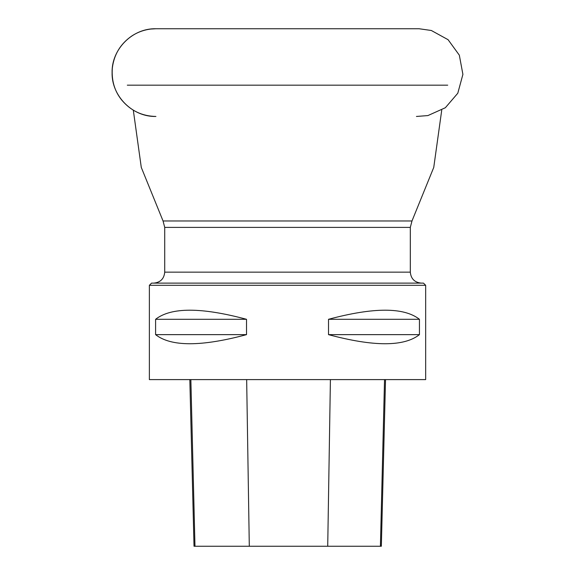 <?xml version="1.0" encoding="UTF-8"?>
<svg xmlns="http://www.w3.org/2000/svg" width="575" height="575" viewBox="0 0 575 575"><rect width="100%" height="100%" fill="white"/><g stroke="black" fill="none" stroke-linecap="round" stroke-linejoin="round"><path stroke-width="0.86" d="M282.699 285.308L149.371 285.308L149.371 379.601L425.665 379.601L425.665 285.308L282.699 285.308M246.517 319.298L246.517 334.643C201.351 346.775 171.048 346.775 155.595 334.643L155.595 319.298C171.048 307.165 201.351 307.165 246.517 319.298L155.595 319.298M419.441 319.298L419.441 334.643C403.988 346.775 373.685 346.775 328.519 334.643L328.519 319.298C373.685 307.165 403.988 307.165 419.441 319.298L328.519 319.298M149.371 285.308L151.563 283.116L423.473 283.116L425.665 285.308M189.829 379.601L194.019 546.25L381.34 546.25L385.523 379.601M155.595 334.643L246.517 334.643M328.519 334.643L419.441 334.643M127.312 85.172L447.724 85.172M441.729 110.17L433.751 167.418L411.988 220.965L410.313 227.391L164.723 227.391L164.723 272.147L410.313 272.147C410.967 278.81 414.618 282.462 421.281 283.116M133.307 110.17L141.285 167.418L163.048 220.965L411.916 220.965M194.975 546.25L190.857 379.601M249.298 546.25L246.661 379.601M327.721 546.25L330.409 379.601M380.413 546.25L384.531 379.601M419.125 28.75L155.926 28.75C132.502 28.146 111.493 49.17 112.096 72.608C111.493 96.039 132.502 117.063 155.926 116.459M164.723 272.147C164.069 278.81 160.418 282.462 153.755 283.116M410.313 227.391L410.313 272.147M163.048 220.965L164.723 227.391M416.437 116.459L427.901 115.575L445.345 107.741L457.793 93.222L462.904 74.376L459.332 55.178L448.09 39.704L431.329 30.489L419.118 28.75M344.432 28.75L337.252 28.75M155.911 28.75L150.779 29.052C143.822 29.9 137.425 32.258 131.582 36.132C120.405 43.937 113.987 54.596 112.326 68.123C111.435 80.608 114.59 91.281 121.807 100.136C130.712 110.723 142.083 116.164 155.911 116.459"/></g></svg>

